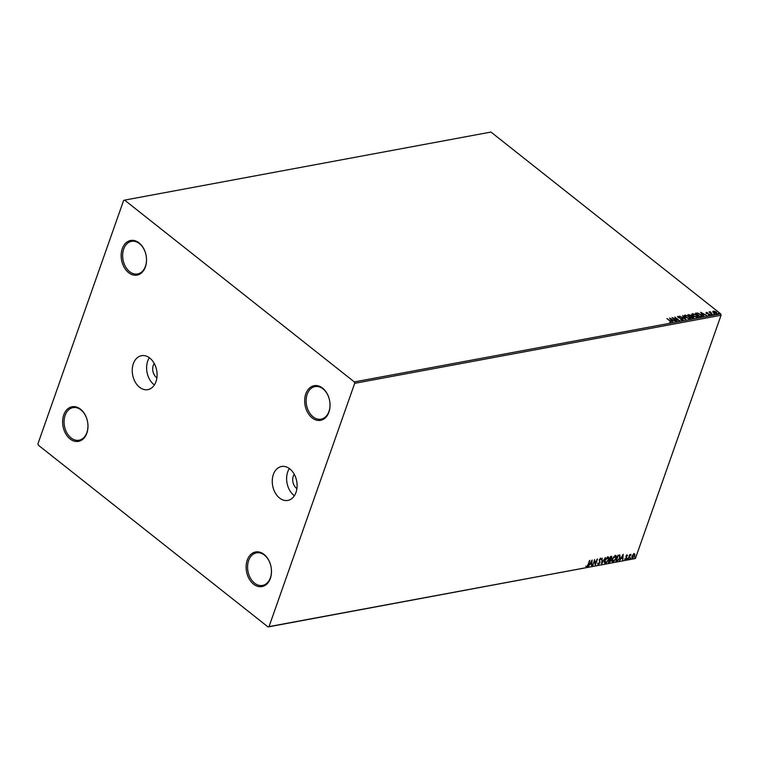 <?xml version="1.0" encoding="UTF-8"?>
<svg xmlns="http://www.w3.org/2000/svg" width="759" height="759" viewBox="0 0 759 759"><rect width="100%" height="100%" fill="white"/><g stroke="black" fill="none" stroke-linecap="round" stroke-linejoin="round"><path stroke-width="1.14" d="M294.255 474.28A8.804 6.243 -100.5 0 0 293.268 476.216A8.804 6.243 -100.5 0 0 296.911 488.578M154.248 363.485A8.804 6.243 -100.5 0 0 153.261 365.421A8.804 6.243 -100.5 0 0 156.904 377.783M296.001 492.42A17.258 12.229 -100.5 0 0 294.188 474.147A17.258 12.229 -100.5 0 0 281.532 466.491A17.258 12.229 -100.5 0 0 273.354 474.498A17.258 12.229 -100.5 0 0 275.175 492.762A17.258 12.229 -100.5 0 0 287.832 500.418A17.258 12.229 -100.5 0 0 296.001 492.42M289.34 468.512A17.258 12.229 -100.5 0 0 287.727 471.823A17.258 12.229 -100.5 0 0 294.388 495.731M155.993 381.616A17.258 12.229 -100.5 0 0 154.172 363.343A17.258 12.229 -100.5 0 0 141.525 355.696A17.258 12.229 -100.5 0 0 133.347 363.694A17.258 12.229 -100.5 0 0 135.168 381.967A17.258 12.229 -100.5 0 0 147.825 389.623A17.258 12.229 -100.5 0 0 155.993 381.616M149.324 357.717A17.258 12.229 -100.5 0 0 147.72 361.028A17.258 12.229 -100.5 0 0 154.381 384.927M247.244 560.133A17.609 12.486 -100.5 0 0 253.563 584.155A17.609 12.486 -100.5 0 0 270.356 578.424A17.609 12.486 -100.5 0 0 264.037 554.402A17.609 12.486 -100.5 0 0 247.244 560.133M270.394 577.751A16.575 11.746 79.5 0 1 262.548 585.436A16.575 11.746 79.5 0 1 250.394 578.083A16.575 11.746 79.5 0 1 248.648 560.54A16.575 11.746 79.5 0 1 256.495 552.856A16.575 11.746 79.5 0 1 268.648 560.199A16.575 11.746 79.5 0 1 270.394 577.751M305.801 393.864A17.609 12.486 -100.5 0 0 312.12 417.886A17.609 12.486 -100.5 0 0 328.913 412.156A17.609 12.486 -100.5 0 0 322.594 388.134A17.609 12.486 -100.5 0 0 305.801 393.864M328.951 411.482A16.575 11.746 79.5 0 1 321.104 419.167A16.575 11.746 79.5 0 1 308.951 411.814A16.575 11.746 79.5 0 1 307.196 394.272A16.575 11.746 79.5 0 1 315.042 386.587A16.575 11.746 79.5 0 1 327.205 393.93A16.575 11.746 79.5 0 1 328.951 411.482M122.294 248.648A17.609 12.486 -100.5 0 0 128.613 272.671A17.609 12.486 -100.5 0 0 145.405 266.931A17.609 12.486 -100.5 0 0 139.087 242.918A17.609 12.486 -100.5 0 0 122.294 248.648M145.443 266.267A16.575 11.746 79.5 0 1 137.597 273.952A16.575 11.746 79.5 0 1 125.444 266.599A16.575 11.746 79.5 0 1 123.698 249.047A16.575 11.746 79.5 0 1 131.544 241.362A16.575 11.746 79.5 0 1 143.698 248.715A16.575 11.746 79.5 0 1 145.443 266.267M63.747 414.917A17.609 12.486 -100.5 0 0 70.056 438.939A17.609 12.486 -100.5 0 0 86.849 433.199A17.609 12.486 -100.5 0 0 80.539 409.186A17.609 12.486 -100.5 0 0 63.747 414.917M86.887 432.535A16.575 11.746 79.5 0 1 79.04 440.22A16.575 11.746 79.5 0 1 66.887 432.867A16.575 11.746 79.5 0 1 65.141 415.315A16.575 11.746 79.5 0 1 72.987 407.63A16.575 11.746 79.5 0 1 85.141 414.983A16.575 11.746 79.5 0 1 86.887 432.535M712.834 311.75L713.299 311.095L714.921 311.361L716.534 312.262L716.904 313.951L713.697 312.793L712.834 311.75L713.299 311.095L713.403 311.864M717.388 313.638L716.904 313.951M712.454 314.71L708.982 311.958L710.396 311.759L712.454 314.71M709.779 312.594L710.396 311.759M710.339 312.063L710.415 313.106M706.287 313.619L706.24 312.414L707.483 312.661L706.781 313.182L709.58 314.321L709.769 315.27L708.498 315.051L709.21 314.416L706.411 313.268L706.24 312.414L706.411 313.268M706.686 312.746L706.686 313.458M708.792 314.273L709.58 314.321L709.769 315.27M709.172 315.289L709.21 314.416M701.316 316.788L700.14 316.996L695.386 313.239L697.512 313.012L700.918 314.587C702.35 315.668 702.483 316.399 701.316 316.788L702.132 316.351M692.663 318.391L687.91 314.624L690.956 315.213L693.508 316.911L693.669 318.201L692.663 318.391M685.899 319.643L679.523 316.18L684.779 318.733L682.815 315.573L685.899 319.643M677.132 321.275L671.981 317.585L678.043 319.928L674.884 317.044L679.647 320.81L673.594 318.476L677.132 321.275M670.301 322.452L670.747 322.101L670.055 321.038L666.895 318.533L670.491 321L671.241 322.49L669.742 322.233L670.738 322.12M354.33 381.919L124.609 200.12L123.622 200.461L37.95 443.74L38.32 445.154L268.041 626.943L269.028 626.611L354.7 383.333L354.33 381.919L720.68 313.846L490.959 132.057L124.609 200.12M669.533 318.04L675.965 321.493L673.508 320.459L672.094 320.725L672.683 322.101L669.533 318.04M682.834 320.336L680.662 319.729L682.313 319.956L682.208 319.188L678.062 317.423L677.853 316.37L679.628 316.835L678.337 316.759L678.432 317.328L682.607 319.122L683.195 320.108M682.17 320.307L682.208 319.188M677.54 316.588L678.347 316.759L678.337 317.613M685.662 317.385C684.276 316.313 684.077 315.535 685.054 315.032L689.514 316.645C690.899 317.717 691.088 318.495 690.083 318.989L685.662 317.385M684.438 315.459L685.918 315.393M690.718 318.571L690.083 318.989M693.147 316C691.762 314.928 691.553 314.141 692.531 313.647L696.99 315.26C698.375 316.332 698.565 317.11 697.568 317.604L693.147 316M691.914 314.065L693.403 314.008M698.204 317.177L697.568 317.604M700.604 312.262L707.037 315.716L704.58 314.691L703.166 314.947L703.754 316.332L700.604 312.262M710.898 314.672L711.544 314.558L710.747 314.52M710.699 314.653L711.619 314.928M713.858 314.122L714.504 314.008L713.707 313.97M713.669 314.103L714.58 314.378M718.697 313.23L719.342 313.106L718.545 313.069M718.498 313.201L719.418 313.476M633.291 557.457L632.228 558.112L631.896 556.29L634.135 553.7L634.913 554.241L634.733 555.759L631.953 558.235M634.135 553.7L634.913 554.241L634.733 555.759M628.148 559.06L629.723 554.592L629.875 555.18L631.052 554.412L628.148 559.06M627.067 555.009L627.589 555.503L626.26 556.613L626.64 558.207L625.369 559.658L624.78 559.193L626.241 558.301L625.919 556.319L627.067 555.009L627.589 555.503L626.792 555.379M627.228 555.93L626.63 555.341L626.317 556.224M625.814 558.947L625.369 559.658L624.78 559.193M619.866 555.085L619.98 557.789L617.001 561.138L615.834 561.356L617.987 555.227L619.989 555.161M611.223 556.48L611.849 557.789L610.919 559.174L611.156 560.597L608.357 562.742L610.511 556.613L611.82 556.537M601.583 564.003L602.134 558.178L602.134 562.514L605.416 557.561L601.583 564.003M592.817 565.626L594.591 559.573L595.492 563.681L597.485 559.032L595.331 565.161L594.42 561.072L592.532 565.417L594.42 561.072M588.064 564.601L589.885 560.446L588.424 564.582L586.754 566.907L586.052 566.375L586.963 566.271L588.064 564.601M587.58 565.74L586.754 566.907L586.052 566.375M269.028 626.611L635.378 558.539L721.05 315.26L354.7 383.333M592.134 560.028L591.659 565.844L591.413 564.051L589.999 564.316L588.367 566.451L592.134 560.028M599.098 563.776L598.339 564.753L597.684 563.624L598.101 563.254L598.538 564.127L599.601 562.96L599.231 559.905L600.635 558.301L601.242 559.165L600.805 559.592L600.407 558.937L599.629 559.8L599.99 562.893L597.94 564.677M598.101 563.254L598.538 564.127M600.635 558.301L601.242 559.165L600.739 559.174M600.805 559.592L600.132 558.719L599.629 559.8M607.836 556.964C609.031 557.097 609.306 558.045 608.661 559.819L605.597 563.406C604.42 563.263 604.145 562.315 604.781 560.569L607.836 556.964L608.576 557.097M607.029 561.992L605.597 563.406L604.876 563.273M615.312 555.579C616.507 555.711 616.782 556.66 616.137 558.434L613.073 562.011C611.896 561.869 611.631 560.929 612.257 559.184L615.312 555.579L616.061 555.711M614.505 560.597L613.073 562.011L612.352 561.878M623.215 554.26L622.731 560.076L622.484 558.282L621.071 558.548L619.439 560.683L623.215 554.26M627.076 558.861L627.712 558.738L627.029 559.165M627.57 558.292L626.943 559.098M630.036 558.311L630.682 558.188L629.998 558.615M630.539 557.742L629.904 558.548M634.875 557.41L635.52 557.296L634.828 557.713M635.378 556.84L634.742 557.647M635.378 558.539L268.041 626.943M720.68 313.846L721.05 315.26M589.506 560.521L587.779 565.332M586.479 566.688L585.777 566.157M591.868 560.493L591.659 565.844M589.752 564.098L591.413 564.051M591.47 563.453L591.65 561.499L590.388 563.662L591.47 563.453M594.496 559.838L595.492 563.681M597.115 559.108L595.151 564.696M597.836 563.036L598.263 563.909L597.836 563.036M600.36 558.093L600.967 558.947M600.53 559.383L600.132 558.719L600.53 559.383M599.354 559.592L599.582 560.55M599.316 560.341L599.847 561.072M599.572 560.854L599.99 562.893M602.257 558.15L601.65 563.311M607.561 556.755C608.756 556.878 609.031 557.837 608.386 559.601L608.661 559.819M608.386 559.601L608.187 560.114M605.321 563.187L604.752 563.14M604.97 560.085L605.53 562.561M604.895 560.275L605.805 562.78L605.122 562.542M608.044 557.618L606.033 558.301M605.805 562.78L608.272 559.895L607.627 557.59L605.17 560.493M607.921 557.495L607.361 557.381M610.948 556.271L611.849 557.789M611.574 557.571L610.672 557.172L609.989 559.136L611.46 557.874L610.407 556.954L609.989 559.136M610.644 558.966L611.156 560.597M610.283 561.489L609.363 562.552M609.088 562.343L608.452 562.457M610.767 560.664L610.549 559.687L610.502 560.455L610.274 559.468L609.496 559.554L608.69 561.831L610.767 560.664L610.549 559.687L609.762 559.763L608.965 562.039M611.185 557.656L610.805 556.888L611.185 557.656M615.037 555.36C616.242 555.493 616.517 556.442 615.862 558.216L616.137 558.434M615.862 558.216L615.663 558.728M612.807 561.793L612.228 561.755M612.447 558.7L613.016 561.167M612.371 558.89L613.281 561.385L612.598 561.148M615.53 556.233L613.509 556.916M613.281 561.385L615.748 558.501L615.113 556.205L612.646 559.108M615.397 556.1L614.837 555.986M618.68 559.563L617.001 561.138M616.725 560.92L615.928 561.072M619.6 554.867L619.98 557.789M619.705 557.58L619.505 558.093M618.139 555.522L616.166 560.436L617.949 560.227L619.591 557.865L619.458 555.702L618.139 555.522L616.441 560.654M619.192 555.484L618.405 555.74M622.94 554.725L622.731 560.076M621.071 558.548L622.484 558.282M622.541 557.685L622.722 555.73L621.46 557.884L622.541 557.685M626.792 554.791L627.323 555.294M626.042 556.005L626.26 556.613M625.995 556.394L626.754 557.542M626.488 557.324L626.64 558.207M625.093 559.44L624.515 558.985M629.733 554.582L629.875 555.18M630.663 554.364L630.701 554.924M630.283 554.658L629.666 555.939M629.391 555.73L628.528 558.994M633.86 553.482L634.647 554.023M632.048 555.911L632.418 557.561M632.01 556.005L632.2 557.561M634.144 554.241L633.063 554.374M632.693 557.78L634.344 555.835L633.936 554.241L632.275 556.224M670.368 321.351L671.117 322.841M670.026 318.676L670.681 319.036M672.825 320.194L673.356 320.488M672.759 322.091L672.094 320.725M670.709 318.941L671.649 320.659L672.854 320.108L670.709 318.941L671.772 320.307L672.854 320.108M672.872 318.287L673.565 318.552M678.024 319.975L678.641 320.469M682.189 320.307L682.085 319.539L682.189 320.307M678.214 317.11L678.309 317.679L678.214 317.11M682.483 319.473L682.711 320.687M682.692 315.924L685.339 319.349M684.4 315.649L684.931 315.383M689.959 319.34C690.965 318.846 690.775 318.068 689.39 316.996L689.514 316.645M689.144 318.979L690.007 318.41M685.035 315.953L685.557 315.421L686.051 317.309L689.978 318.6M685.434 315.772L685.927 317.66M689.466 318.951L689.125 316.721L685.557 315.421M688.242 314.89L689.371 314.843M691.496 316.095L690.956 315.213M693.546 318.552L693.508 316.911M692.512 318.268L693.119 316.987L690.794 316.531L692.569 317.936L693.119 316.987M690.254 316.484L690.576 315.289L688.783 314.938L690.311 316.142L690.576 315.289M691.876 314.264L692.407 313.998M696.866 315.611C698.252 316.683 698.441 317.461 697.445 317.945M696.62 317.594L697.483 317.015M692.521 314.568L693.033 314.027L693.527 315.924L697.464 317.215M692.91 314.378L693.403 316.275M696.942 317.566L696.601 315.336L693.033 314.027M695.718 313.505L697.512 313.012M701.174 315.26L702.028 316.503M699.988 316.882L701.354 316.38M696.259 313.552L700.045 316.541L701.373 316.18L700.529 314.662L697.758 313.401L696.155 313.846M701.098 312.907L701.752 313.258M703.897 314.425L704.428 314.71M703.83 316.313L703.166 314.947M701.79 313.163L702.72 314.881L703.925 314.33L701.79 313.163L702.843 314.53L703.925 314.33M706.117 312.765L707.36 313.012M709.456 314.672L709.646 315.621M709.75 312.642L709.855 312.063M712.71 312.101L713.185 311.446M716.411 312.613L716.781 314.292M713.602 311.788L713.963 313.078M716.354 313.96L716.145 312.338L713.726 311.437L714.086 312.727L716.695 313.733"/></g></svg>
